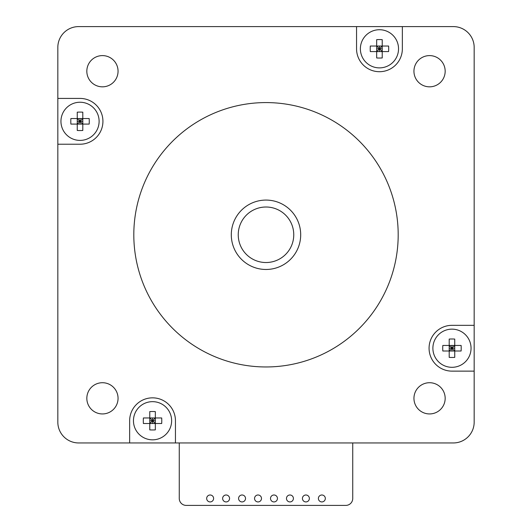 <?xml version="1.0" encoding="UTF-8"?>
<svg xmlns="http://www.w3.org/2000/svg" width="532" height="532" viewBox="0 0 532 532"><rect width="100%" height="100%" fill="white"/><g stroke="black" fill="none" stroke-linecap="round" stroke-linejoin="round"><path stroke-width="0.8" d="M449.194 357.378L449.194 351.007L454.747 351.007L454.747 357.378A30.716 21.007 180 0 1 449.194 357.378L449.194 339.077A30.716 21.007 0 0 1 454.747 339.077L454.747 345.454L449.194 345.454L449.194 339.077M454.747 348.227L451.967 348.227L454.747 345.454L454.747 351.007L451.967 348.227L449.194 351.007L442.817 351.007A30.716 21.007 -90 0 1 442.817 345.454L449.194 345.454L451.967 348.227L449.194 348.227M454.747 339.077L454.747 345.454L461.118 345.454A30.716 21.007 90 0 1 461.118 351.007L454.747 351.007L454.747 357.378M451.967 351.007L451.967 345.454M471.053 348.227A19.085 19.085 0 0 1 442.424 364.752A19.085 19.085 0 0 1 442.424 331.702A19.085 19.085 0 0 1 471.053 348.227M388.606 51.584L382.229 51.584L382.229 46.031L388.606 46.031A30.716 21.007 90 0 1 388.606 51.584L370.305 51.584A30.716 21.007 -90 0 1 370.305 46.031L376.676 46.031L376.676 51.584L370.305 51.584M379.456 46.031L379.456 48.804L376.676 46.031L382.229 46.031L379.456 48.804L382.229 51.584L382.229 57.955A30.716 21.007 180 0 1 376.676 57.955L376.676 51.584L379.456 48.804L379.456 51.584M370.305 46.031L376.676 46.031L376.676 39.654A30.716 21.007 0 0 1 382.229 39.654L382.229 46.031L388.606 46.031M382.229 48.804L376.676 48.804M379.456 29.726A19.085 19.085 0 0 1 395.981 58.347A19.085 19.085 0 0 1 362.93 58.347A19.085 19.085 0 0 1 379.456 29.726M77.253 130.466L77.253 124.096L82.806 124.096L82.806 130.466A30.716 21.007 180 0 1 77.253 130.466L77.253 112.172A30.716 21.007 0 0 1 82.806 112.172L82.806 118.543L77.253 118.543L77.253 112.172M82.806 121.316L80.033 121.316L82.806 118.543L82.806 124.096L80.033 121.316L77.253 124.096L70.882 124.096A30.716 21.007 -90 0 1 70.882 118.543L77.253 118.543L80.033 121.316L77.253 121.316M82.806 112.172L82.806 118.543L89.183 118.543A30.716 21.007 90 0 1 89.183 124.096L82.806 124.096L82.806 130.466M80.033 124.096L80.033 118.543M99.112 121.316A19.085 19.085 0 0 1 70.49 137.848A19.085 19.085 0 0 1 70.49 104.791A19.085 19.085 0 0 1 99.112 121.316M149.771 429.889L149.771 423.519L155.324 423.519L155.324 429.889A30.716 21.007 180 0 1 149.771 429.889L149.771 411.595A30.716 21.007 0 0 1 155.324 411.595L155.324 417.966L149.771 417.966L149.771 411.595M155.324 420.746L152.544 420.746L155.324 417.966L155.324 423.519L152.544 420.746L149.771 423.519L143.394 423.519A30.716 21.007 -90 0 1 143.394 417.966L149.771 417.966L152.544 420.746L149.771 420.746M155.324 411.595L155.324 417.966L161.695 417.966A30.716 21.007 90 0 1 161.695 423.519L155.324 423.519L155.324 429.889M152.544 423.519L152.544 417.966M171.63 420.746A19.085 19.085 0 0 1 143.002 437.271A19.085 19.085 0 0 1 143.002 404.214A19.085 19.085 0 0 1 171.63 420.746M352.736 442.95L352.736 498.464A6.936 6.936 0 0 1 345.8 505.4L186.2 505.4A6.936 6.936 0 0 1 179.264 498.464L179.264 442.95M210.14 501.929A3.471 3.471 0 0 0 213.146 496.728A3.471 3.471 0 0 0 207.134 496.728A3.471 3.471 0 0 0 210.14 501.929M226.1 501.929A3.471 3.471 0 0 0 229.106 496.728A3.471 3.471 0 0 0 223.094 496.728A3.471 3.471 0 0 0 226.1 501.929M242.06 501.929A3.471 3.471 0 0 0 245.066 496.728A3.471 3.471 0 0 0 239.054 496.728A3.471 3.471 0 0 0 242.06 501.929M258.02 501.929A3.471 3.471 0 0 0 261.026 496.728A3.471 3.471 0 0 0 255.014 496.728A3.471 3.471 0 0 0 258.02 501.929M273.98 501.929A3.471 3.471 0 0 0 276.986 496.728A3.471 3.471 0 0 0 270.974 496.728A3.471 3.471 0 0 0 273.98 501.929M289.94 501.929A3.471 3.471 0 0 0 292.946 496.728A3.471 3.471 0 0 0 286.934 496.728A3.471 3.471 0 0 0 289.94 501.929M305.9 501.929A3.471 3.471 0 0 0 308.906 496.728A3.471 3.471 0 0 0 302.894 496.728A3.471 3.471 0 0 0 305.9 501.929M321.86 501.929A3.471 3.471 0 0 0 324.866 496.728A3.471 3.471 0 0 0 318.854 496.728A3.471 3.471 0 0 0 321.86 501.929M300.693 234.772A34.693 34.693 0 0 1 248.65 264.823A34.693 34.693 0 0 1 248.65 204.727A34.693 34.693 0 0 1 300.693 234.772M57.828 422.129L57.828 47.415A20.815 20.815 0 0 1 78.643 26.6L453.357 26.6A20.815 20.815 0 0 1 474.172 47.415L474.172 422.129A20.815 20.815 0 0 1 453.357 442.95L78.643 442.95A20.815 20.815 0 0 1 57.828 422.129M402.352 26.6L402.352 48.804A22.896 22.896 0 0 1 379.456 71.707A22.896 22.896 0 0 1 356.553 48.804L356.553 26.6M57.828 98.42L80.033 98.42A22.896 22.896 0 0 1 102.929 121.316A22.896 22.896 0 0 1 80.033 144.219L57.828 144.219M129.648 442.95L129.648 420.746A22.896 22.896 0 0 1 152.544 397.843A22.896 22.896 0 0 1 175.447 420.746L175.447 442.95M474.172 371.13L451.967 371.13A22.896 22.896 0 0 1 429.071 348.227A22.896 22.896 0 0 1 451.967 325.331L474.172 325.331M445.171 398.328A15.614 15.614 0 0 1 421.75 411.848A15.614 15.614 0 0 1 421.75 384.809A15.614 15.614 0 0 1 445.171 398.328M118.057 71.222A15.614 15.614 0 0 1 94.636 84.741A15.614 15.614 0 0 1 94.636 57.695A15.614 15.614 0 0 1 118.057 71.222M445.171 71.222A15.614 15.614 0 0 1 421.75 84.741A15.614 15.614 0 0 1 421.75 57.695A15.614 15.614 0 0 1 445.171 71.222M118.057 398.328A15.614 15.614 0 0 1 94.636 411.848A15.614 15.614 0 0 1 94.636 384.809A15.614 15.614 0 0 1 118.057 398.328M398.189 234.772A132.189 132.189 0 0 0 199.906 120.292A132.189 132.189 0 0 0 199.906 349.251A132.189 132.189 0 0 0 398.189 234.772M266 262.529A27.757 27.757 0 0 0 290.04 220.893A27.757 27.757 0 0 0 241.96 220.893A27.757 27.757 0 0 0 266 262.529"/></g></svg>
